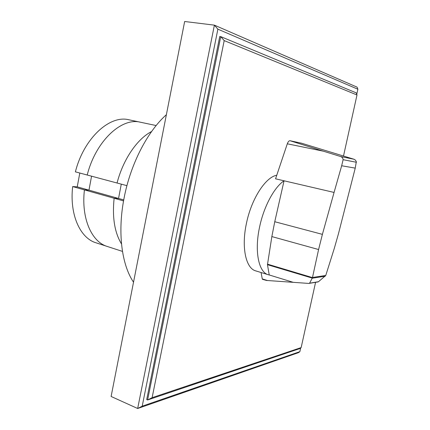 <?xml version="1.0" encoding="UTF-8"?>
<svg xmlns="http://www.w3.org/2000/svg" width="430" height="430" viewBox="0 0 430 430"><rect width="100%" height="100%" fill="white"/><g stroke="black" fill="none" stroke-linecap="round" stroke-linejoin="round"><path stroke-width="0.64" d="M315.577 282.327L301.15 347.59L152.112 397.68L224.197 40.597L220.757 36.631L356.25 92.88L356.997 94.976L343.505 156.015M301.15 347.59L299.748 348.606L147.608 399.97L152.112 397.68M224.197 40.597L356.997 94.976M220.757 36.631L219.746 36.502L146.705 399.567L147.608 399.97L220.757 36.631M300.688 347.924L299.866 351.654L142.201 406.189L217.881 29.165L357.873 89.225L356.755 94.288M357.873 89.225L357.126 87.166L214.393 25.144L137.659 408.5L298.485 352.648L299.866 351.654M217.881 29.165L214.393 25.144L184.658 21.5L111.112 396.471L137.659 408.5L142.201 406.189M123.555 200.912L114.133 198.257L118.54 198.456L123.732 199.918M118.54 198.456L121.287 184.148L118.54 198.456L114.133 198.257L72.665 186.572L77.233 186.856L88.956 190.146L84.431 189.888C81.06 218.193 91.579 241.886 107.237 246.449C91.579 241.886 81.06 218.193 84.431 189.888L88.956 190.146L118.54 198.456M156.154 125.549L140.476 122.233C121.577 117.202 95.718 141.083 87.215 175.015C95.718 141.083 121.577 117.202 140.476 122.233L128.909 119.782C109.779 114.719 83.796 138.272 75.395 171.85L126.925 185.658M117.051 183.013C123.163 159.331 137.278 138.842 151.602 131.521C137.278 138.842 123.163 159.331 117.051 183.013M121.518 243.96C114.606 232.608 112.144 217.376 114.133 198.257C112.144 217.376 114.606 232.608 121.518 243.96M77.233 186.856L79.803 173.027M91.574 176.182L88.956 190.146L91.574 176.182M122.475 251.405L95.992 242.794C80.152 238.161 69.413 214.608 72.665 186.572M133.526 282.204C121.669 264.746 117.385 232.205 124.055 198.214C130.451 164.244 147.415 131.542 166.378 114.692M267.465 264.686L271.851 236.581L274.759 221.724L284.053 180.788C274.265 187.19 263.805 206.588 259.58 227.045C254.286 251.244 258.666 272.346 268.282 274.732L269.239 274.964L267.465 264.686L312.261 278.102L312.492 277.474L325.757 275.474L318.485 281.72L317.614 282.015M312.492 277.474L318.592 249.534L322.392 234.361L334.067 192.436L275.565 178.815L287.299 143.808L323.349 151.183L289.976 140.712L301.709 143.26L354.008 159.25L355.459 160.159L356.325 161.691L355.234 168.13L338.431 233.861L334.303 248.368L325.757 275.474M268.282 274.732L255.726 270.878C245.869 268.411 241.219 247.422 246.422 223.46C251.362 198.923 265.573 177.052 276.764 175.241M289.965 140.712L289.965 140.712C288.976 140.712 288.089 141.739 287.31 143.787L287.299 143.808M356.438 162.277L343.118 159.686C342.909 158.111 342.097 157.063 340.689 156.552L323.349 151.183M261.075 272.518L262.257 278.898L262.585 279.366L266.546 280.451L309.009 283.445L309.584 283.193L312.261 278.102M312.239 278.215L325.214 276.232M309.584 283.193L318.485 281.72M334.067 192.436L341.667 165.754L355.234 168.13M341.667 165.754L343.118 159.686M262.257 278.898L267.492 280.527M340.689 156.552L354.008 159.25M274.759 221.724L322.392 234.361M269.239 274.964L293.276 282.338M267.471 264.149L312.438 277.592M271.851 236.581L318.592 249.534M309.439 283.343L318.195 281.892M262.585 279.366L263.02 279.505"/></g></svg>
